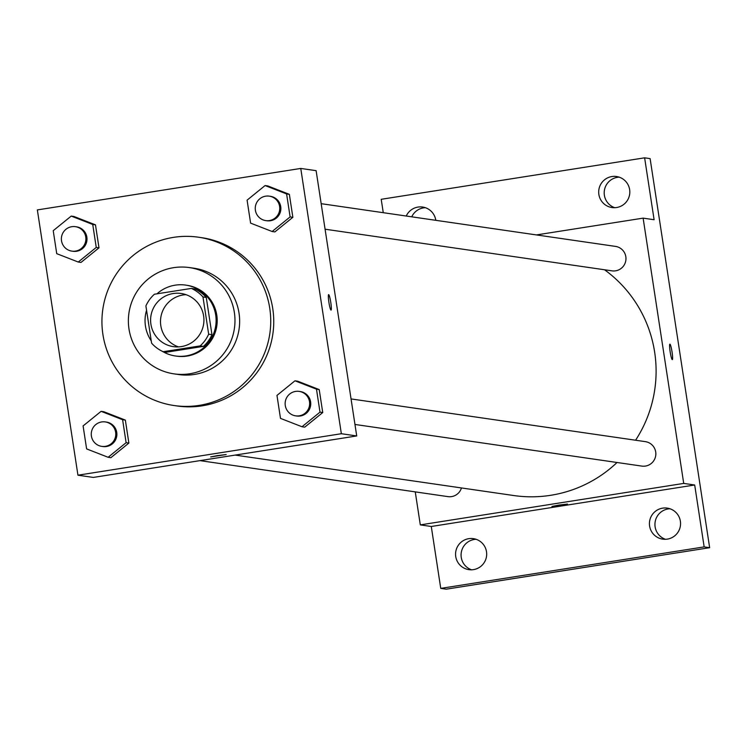 <?xml version="1.0" encoding="UTF-8"?>
<svg xmlns="http://www.w3.org/2000/svg" width="747" height="747" viewBox="0 0 747 747"><rect width="100%" height="100%" fill="white"/><g stroke="black" fill="none" stroke-linecap="round" stroke-linejoin="round"><path stroke-width="1.12" d="M178.43 346.888A26.855 26.649 98.3 0 1 186.012 294.673M173.22 293.534A26.855 26.649 98.3 0 1 203.651 323.89A26.855 26.649 98.3 0 1 173.425 346.645A26.855 26.649 98.3 0 1 173.22 293.534M145.898 305.943L151.594 343.172A34.661 34.39 98.3 0 0 163.201 351.716L200.159 345.898A34.661 34.39 98.3 0 0 208.665 334.18L202.969 296.961A34.661 34.39 98.3 0 0 191.363 288.417L154.405 294.234A34.661 34.39 98.3 0 0 145.898 305.943M208.665 334.18L211.961 334.665L206.265 297.437L202.969 296.961M206.265 297.437A34.661 34.39 98.3 0 0 194.659 288.893L191.363 288.417M211.961 334.665A34.661 34.39 98.3 0 1 203.455 346.375L200.159 345.898M163.201 351.716L166.488 352.192L203.455 346.375M162.351 351.323A35.809 35.529 -81.7 0 0 215.696 315.01A35.809 35.529 -81.7 0 0 156.973 293.832M146.561 310.257A35.809 35.529 -81.7 0 0 151.23 340.8M185.714 285.111L186.815 285.27A35.809 35.529 98.3 0 1 216.789 315.169A35.809 35.529 98.3 0 1 176.525 356.142L175.433 355.983M234.353 312.405A53.709 53.298 -81.7 0 0 128.932 313.049A53.709 53.298 -81.7 0 0 173.958 373.855A53.709 53.298 -81.7 0 0 234.353 312.405M173.958 373.855L178.617 374.536A53.709 53.298 -81.7 0 0 239.021 313.086A53.709 53.298 -81.7 0 0 194.052 268.229L189.383 267.547M269.751 308.24A85.037 84.383 -81.7 0 0 198.553 237.219A85.037 84.383 -81.7 0 0 102.825 309.258A85.037 84.383 -81.7 0 0 174.116 405.537A85.037 84.383 -81.7 0 0 269.751 308.24M198.553 237.219L201.569 237.658A85.037 84.383 98.3 0 1 272.767 308.679A85.037 84.383 98.3 0 1 177.142 405.976L174.116 405.537M302.003 426.752L304.739 427.153L322.741 412.549L319.221 389.579L297.708 381.203L294.972 380.802L276.969 395.406L280.489 418.376L302.003 426.752L319.996 412.157L316.485 389.178L294.972 380.802M108.128 457.285L110.873 457.678L128.867 443.083L125.356 420.103L103.842 411.728L101.097 411.336L83.094 425.93L86.615 448.9L108.128 457.285L126.122 442.682L122.611 419.711L101.097 411.336M77.94 475.195L341.351 433.718L300.761 168.439L37.35 209.916L77.94 475.195L93.31 477.426L356.721 435.949L341.351 433.718M272.123 231.505L274.868 231.906L292.861 217.302L289.35 194.332L267.837 185.956L265.092 185.555L247.089 200.159L250.609 223.129L272.123 231.505L290.116 216.91L286.605 193.931L265.092 185.555M78.248 262.038L80.993 262.43L98.996 247.836L95.476 224.856L73.962 216.481L71.217 216.088L53.224 230.683L56.735 253.663L78.248 262.038L96.251 247.434L92.731 224.464L71.217 216.088M356.721 435.949L316.121 170.671L300.761 168.439M328.615 294.617A7.834 0.924 -98.9 0 1 328.643 294.617A7.834 0.924 -98.9 0 1 330.772 302.348A7.834 0.924 -98.9 0 1 331.052 310.089A7.834 0.924 -98.9 0 1 328.923 302.498A7.834 0.924 -98.9 0 1 328.615 294.617A7.834 0.924 -98.9 0 1 328.652 294.617A7.834 0.924 -98.9 0 1 330.762 302.339A7.834 0.924 -98.9 0 1 331.052 310.089M217.47 455.595L226.173 454.55L210.682 456.921L217.47 455.595M226.173 454.54L210.682 456.912M604.547 269.77A125.319 124.357 98.3 0 1 635.576 440.226M617.031 462.496A125.319 124.357 98.3 0 1 513.712 495.532L235.118 455.091M351.053 398.926L645.361 441.645A12.354 12.26 98.3 0 1 655.717 455.633A12.354 12.26 98.3 0 1 641.813 466.091L354.956 424.455M321.173 203.679L615.491 246.398A12.354 12.26 98.3 0 1 625.846 260.386A12.354 12.26 98.3 0 1 611.942 270.844L325.085 229.208M461.45 487.95A12.354 12.26 98.3 0 1 447.948 496.624L199.972 460.628M415.257 491.881L420.309 524.889L683.72 483.412L643.12 218.133L536.458 234.922M420.309 524.889L431.28 526.486L440.749 588.384L446.239 589.178L709.65 547.7L704.16 546.897L694.691 484.999L683.72 483.412M709.65 547.7L650.114 158.616L644.624 157.822L381.213 199.3L383.267 212.69M643.12 218.133L654.101 219.721L644.624 157.822M669.882 344.152A7.834 0.924 -98.9 0 1 669.91 344.152A7.834 0.924 -98.9 0 1 672.039 351.884A7.834 0.924 -98.9 0 1 672.319 359.624A7.834 0.924 -98.9 0 1 670.19 352.033A7.834 0.924 -98.9 0 1 669.882 344.143A7.834 0.924 -98.9 0 1 669.919 344.143A7.834 0.924 -98.9 0 1 672.029 351.865A7.834 0.924 -98.9 0 1 672.319 359.624M431.28 526.486L694.691 484.999M558.737 505.121L567.44 504.076L551.949 506.447L558.737 505.121M567.431 504.076L551.949 506.447M649.61 526.056A15.687 15.566 98.3 0 1 667.248 508.119A15.687 15.566 98.3 0 1 680.396 525.869A15.687 15.566 98.3 0 1 649.61 526.056M455.745 556.59A15.687 15.566 98.3 0 1 473.374 538.643A15.687 15.566 98.3 0 1 486.521 556.403A15.687 15.566 98.3 0 1 455.745 556.59M440.749 588.384L704.16 546.897M598.87 194.463A15.687 15.566 98.3 0 1 616.508 176.516A15.687 15.566 98.3 0 1 629.656 194.276A15.687 15.566 98.3 0 1 598.87 194.463M406.247 216.023A15.687 15.566 98.3 0 1 435.79 220.318M476.082 539.297A15.687 15.566 -81.7 0 0 471.656 569.84M425.342 207.694A15.687 15.566 -81.7 0 0 411.737 216.826M619.216 177.16A15.687 15.566 -81.7 0 0 614.781 207.703M669.956 508.763A15.687 15.566 -81.7 0 0 665.521 539.306M75.41 226.677L76.511 226.836A12.354 12.26 98.3 0 1 86.867 240.823A12.354 12.26 98.3 0 1 72.963 251.281L71.861 251.123A12.354 12.26 98.3 0 1 71.768 226.696A12.354 12.26 98.3 0 1 85.765 240.665A12.354 12.26 98.3 0 1 71.861 251.123M80.993 262.43L98.996 247.836L96.251 247.434M98.996 247.836L95.476 224.856L92.731 224.464M95.476 224.856L73.962 216.481M105.29 421.924L106.382 422.083A12.354 12.26 98.3 0 1 116.747 436.071A12.354 12.26 98.3 0 1 102.834 446.529L101.741 446.37A12.354 12.26 98.3 0 1 101.648 421.943A12.354 12.26 98.3 0 1 115.645 435.912A12.354 12.26 98.3 0 1 101.741 446.37M110.873 457.678L128.867 443.083L126.122 442.682M128.867 443.083L125.356 420.103L122.611 419.711M125.356 420.103L103.842 411.728M269.284 196.144L270.377 196.312A12.354 12.26 98.3 0 1 280.741 210.29A12.354 12.26 98.3 0 1 266.828 220.757L265.736 220.598A12.354 12.26 98.3 0 1 265.643 196.172A12.354 12.26 98.3 0 1 279.639 210.131A12.354 12.26 98.3 0 1 265.736 220.598M274.868 231.906L292.861 217.302L290.116 216.91M292.861 217.302L289.35 194.332L286.605 193.931M289.35 194.332L267.837 185.956M299.164 391.391L300.257 391.549A12.354 12.26 98.3 0 1 310.612 405.537A12.354 12.26 98.3 0 1 296.708 416.004L295.616 415.846A12.354 12.26 98.3 0 1 295.523 391.419A12.354 12.26 98.3 0 1 309.519 405.378A12.354 12.26 98.3 0 1 295.616 415.846M304.739 427.153L322.741 412.549L319.996 412.157M322.741 412.549L319.221 389.579L316.485 389.178M319.221 389.579L297.708 381.203"/></g></svg>
